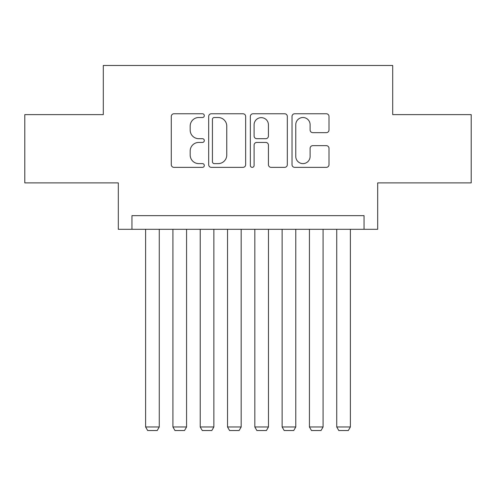 <?xml version="1.0" encoding="UTF-8"?>
<svg xmlns="http://www.w3.org/2000/svg" width="496" height="496" viewBox="0 0 496 496"><rect width="100%" height="100%" fill="white"/><g stroke="black" fill="none" stroke-linecap="round" stroke-linejoin="round"><path stroke-width="0.74" d="M204.315 115.642A1.879 1.879 0 0 0 202.442 113.764L173.966 113.764A2.678 2.678 0 0 0 171.287 116.442L171.287 164.684A2.678 2.678 0 0 0 173.966 167.363L202.442 167.363A1.879 1.879 0 0 0 204.315 165.484A1.879 1.879 0 0 0 202.442 163.612L198.753 163.612A8.575 8.575 0 0 1 190.179 155.037L190.179 151.013A8.575 8.575 0 0 1 198.753 142.439L202.442 142.439A1.879 1.879 0 0 0 204.315 140.566A1.879 1.879 0 0 0 202.442 138.688L198.753 138.688A8.575 8.575 0 0 1 190.179 130.113L190.179 126.089A8.575 8.575 0 0 1 198.753 117.515L202.442 117.515A1.879 1.879 0 0 0 204.315 115.642M326.318 132.655A2.678 2.678 0 0 0 329.003 129.977L329.003 116.442A2.678 2.678 0 0 0 326.318 113.764L294.698 113.764A2.678 2.678 0 0 0 292.02 116.442L292.02 164.684A2.678 2.678 0 0 0 294.698 167.363L326.318 167.363A2.678 2.678 0 0 0 329.003 164.684L329.003 148.335A2.678 2.678 0 0 0 326.318 145.657L312.79 145.657A2.678 2.678 0 0 0 310.105 148.335L310.105 156.445A7.167 7.167 0 0 1 302.938 163.612A7.167 7.167 0 0 1 295.771 156.445L295.771 124.682A7.167 7.167 0 0 1 302.938 117.515A7.167 7.167 0 0 1 310.105 124.682L310.105 129.977A2.678 2.678 0 0 0 312.79 132.655L326.318 132.655M364.039 229.295L377.685 229.295L377.685 182.881L471.2 182.881L471.2 114.626L392.702 114.626L392.702 65.478L103.298 65.478L103.298 114.626L24.8 114.626L24.8 182.881L118.315 182.881L118.315 229.295L364.039 229.295L364.039 215.648L131.961 215.648L131.961 229.295M245.656 116.442A2.678 2.678 0 0 0 242.978 113.764L211.352 113.764A2.678 2.678 0 0 0 208.673 116.442L208.673 164.684A2.678 2.678 0 0 0 211.352 167.363L242.978 167.363A2.678 2.678 0 0 0 245.656 164.684L245.656 116.442M253.022 113.764L284.648 113.764A2.678 2.678 0 0 1 287.327 116.442L287.327 164.684A2.678 2.678 0 0 1 284.648 167.363L271.114 167.363A2.678 2.678 0 0 1 268.435 164.684L268.435 145.117A2.678 2.678 0 0 0 265.757 142.439L256.779 142.439A2.678 2.678 0 0 0 254.095 145.117L254.095 165.484A1.879 1.879 0 0 1 252.222 167.363A1.879 1.879 0 0 1 250.344 165.484L250.344 116.442A2.678 2.678 0 0 1 253.022 113.764M214.297 117.515A1.879 1.879 0 0 0 212.424 119.393L212.424 161.733A1.879 1.879 0 0 0 214.297 163.612L218.184 163.612A8.575 8.575 0 0 0 226.759 155.037L226.759 126.089A8.575 8.575 0 0 0 218.184 117.515L214.297 117.515M268.435 124.818A7.167 7.167 0 0 0 261.268 117.651A7.167 7.167 0 0 0 254.095 124.818L254.095 136.009A2.678 2.678 0 0 0 256.779 138.688L265.757 138.688A2.678 2.678 0 0 0 268.435 136.009L268.435 124.818M159.266 229.295L159.266 426.969L145.613 426.969L145.613 229.295M159.266 426.969L157.22 430.522L147.665 430.522L145.613 426.969M186.57 229.295L186.57 426.969L172.918 426.969L172.918 229.295M186.57 426.969L184.518 430.522L174.964 430.522L172.918 426.969M213.869 229.295L213.869 426.969L200.223 426.969L200.223 229.295M213.869 426.969L211.823 430.522L202.269 430.522L200.223 426.969M241.174 229.295L241.174 426.969L227.521 426.969L227.521 229.295M241.174 426.969L239.128 430.522L229.574 430.522L227.521 426.969M268.479 229.295L268.479 426.969L254.826 426.969L254.826 229.295M268.479 426.969L266.426 430.522L256.872 430.522L254.826 426.969M295.777 229.295L295.777 426.969L282.131 426.969L282.131 229.295M295.777 426.969L293.731 430.522L284.177 430.522L282.131 426.969M323.082 229.295L323.082 426.969L309.43 426.969L309.43 229.295M323.082 426.969L321.036 430.522L311.482 430.522L309.43 426.969M350.387 229.295L350.387 426.969L336.734 426.969L336.734 229.295M350.387 426.969L348.335 430.522L338.78 430.522L336.734 426.969"/></g></svg>
